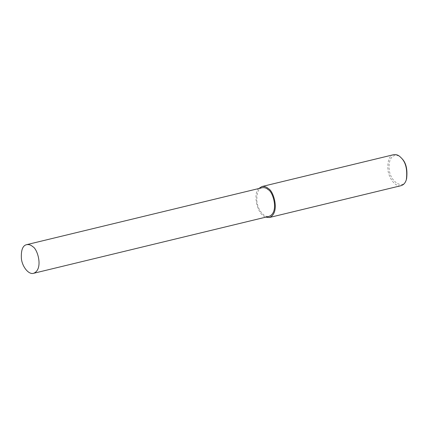 <?xml version="1.0" encoding="UTF-8"?>
<svg xmlns="http://www.w3.org/2000/svg" width="428" height="428" viewBox="0 0 428 428"><rect width="100%" height="100%" fill="white"/><g stroke="black" fill="none" stroke-linecap="round" stroke-linejoin="round"><path stroke-width="0.32" stroke-dasharray="2.14 1.6" d="M393.621 154.695C389.309 155.605 387.415 160.693 387.929 169.948C388.95 178.792 395.889 187.373 401.111 185.661M401.662 158.333L400.79 157.488C397.238 153.454 388.688 154.176 389.079 167.551C389.089 182.077 404.305 191.011 406.6 178.749M258.779 188.534C253.242 192.461 256.11 213.679 265.702 217.173M262.187 187.71C258.196 188.55 256.442 193.258 256.923 201.818C257.865 209.998 264.285 217.932 269.116 216.349"/><path stroke-width="0.64" d="M265.702 217.173L269.394 217.51L401.111 185.661C403.668 184.88 405.428 182.836 406.375 179.525C407.536 169.499 405.781 162.239 401.106 157.745L400.175 156.846C398.275 155.043 396.087 154.326 393.621 154.695L261.904 186.549L258.779 188.534M406.375 179.525L406.6 178.749C407.691 169.349 406.044 162.544 401.662 158.333L401.106 157.745M269.394 217.51C280.286 213.214 273.695 190.861 268.458 188.695C266.558 186.892 264.376 186.18 261.904 186.549M33.593 273.305L269.116 216.349C279.19 212.374 273.091 191.701 268.249 189.695C266.489 188.031 264.467 187.368 262.187 187.71L26.664 244.661C22.679 245.506 20.924 250.209 21.4 258.774C22.347 266.949 28.762 274.888 33.593 273.305C43.667 269.324 37.573 248.657 32.726 246.651C30.971 244.982 28.949 244.318 26.664 244.661"/></g></svg>

